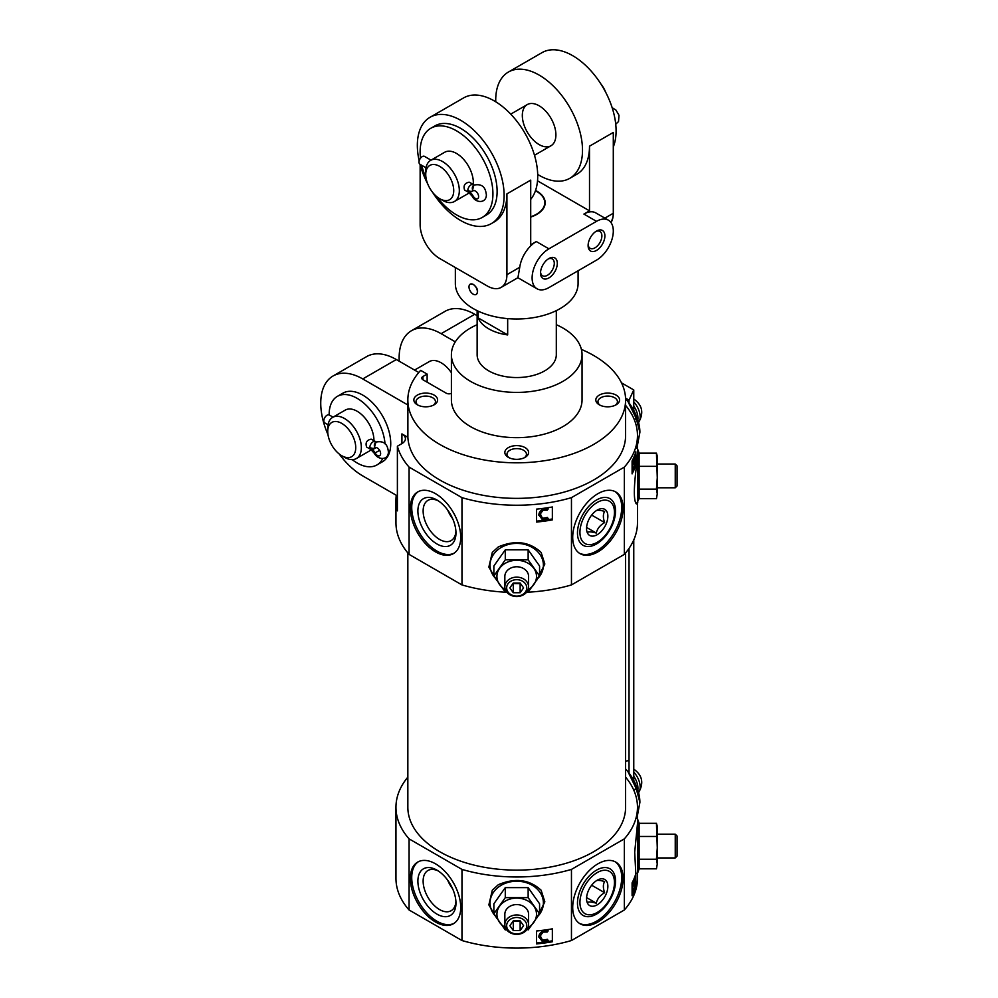 <?xml version="1.0" encoding="UTF-8"?>
<svg xmlns="http://www.w3.org/2000/svg" width="998" height="998" viewBox="0 0 998 998"><rect width="100%" height="100%" fill="white"/><g stroke="black" fill="none" stroke-linecap="round" stroke-linejoin="round"><path stroke-width="1.5" d="M376.321 441.952L371.156 439.157C366.715 440.093 365.193 442.713 366.615 447.042L370.794 449.462L374.325 453.317C377.918 460.228 388.409 460.565 388.397 451.907C387.91 448.451 387.074 439.794 375.872 442.114A4.553 3.718 58.3 0 0 375.073 447.828A4.553 2.632 60 0 1 375.136 447.79A4.553 2.632 60 0 1 379.689 450.422A4.553 2.632 60 0 1 379.689 455.674A4.553 2.632 60 0 1 375.073 452.942L379.627 450.323M327.743 431.473A19.798 11.427 60 0 1 341.74 423.389A19.798 11.427 60 0 1 355.737 447.628A19.798 11.427 60 0 1 341.74 455.712A19.798 11.427 60 0 1 327.743 431.473L327.743 428.242A23.752 13.71 60 0 1 332.671 417.364L345.271 410.091A23.752 13.71 60 0 1 357.147 411.263A23.752 13.71 60 0 1 373.938 440.754M371.019 449.599A23.752 13.71 60 0 1 369.023 451.233L356.423 458.506A23.752 13.71 60 0 1 344.547 457.334L341.74 455.712M332.671 417.364A23.752 13.71 60 0 1 344.547 418.536A23.752 13.71 60 0 1 360.066 439.469A23.752 13.71 60 0 1 356.423 458.506M427.132 382.172L427.132 374.088L420.657 370.358A108.882 62.862 0 0 0 407.845 399.949A108.882 62.862 0 0 0 516.715 462.81A108.882 62.862 0 0 0 625.596 399.949A108.882 62.862 0 0 0 581.397 349.387M401.932 433.893A11.876 6.861 180 0 1 405.413 438.746A11.876 6.861 180 0 1 401.932 443.586L401.932 433.893L407.883 437.324L407.883 405.001A108.882 62.862 180 0 1 407.845 403.18L407.845 399.949M407.883 437.324A108.882 62.862 0 0 0 518.286 498.364A108.882 62.862 0 0 0 625.596 435.515L625.596 399.949M599.299 404.801A11.876 6.861 0 0 0 616.103 404.801A11.876 6.861 0 0 0 616.103 395.096A11.876 6.861 0 0 0 599.299 395.096A11.876 6.861 0 0 0 599.299 404.801L599.299 404.801M477.131 324.699A65.332 37.712 0 0 0 451.395 354.689L451.395 399.949A65.332 37.712 0 0 0 470.52 426.62A65.332 37.712 0 0 0 541.714 434.791A65.332 37.712 0 0 0 582.046 399.949L582.046 354.689A65.332 37.712 0 0 0 556.31 324.699M451.395 393.362A3.955 2.283 180 0 1 446.181 393.162L422.927 379.751A3.955 2.283 180 0 1 421.767 378.13A3.955 2.283 180 0 1 422.927 376.508L427.132 374.088M508.319 457.334A11.876 6.861 0 0 0 525.11 457.334A11.876 6.861 0 0 0 525.11 447.628A11.876 6.861 0 0 0 508.319 447.628A11.876 6.861 0 0 0 508.319 457.334L508.319 457.334M417.339 404.801A11.876 6.861 0 0 0 434.13 404.801A11.876 6.861 0 0 0 434.13 395.096A11.876 6.861 0 0 0 417.339 395.096A11.876 6.861 0 0 0 417.339 404.801L417.339 404.801M395.957 500.16L395.957 522.79A120.758 69.723 0 0 0 409.08 554.389L409.08 467.114A120.758 69.723 0 0 1 397.391 446.218L397.391 510.864A120.758 69.723 180 0 1 395.957 500.16A120.758 69.723 180 0 1 396.256 495.27L362.748 475.921A59.393 34.281 60 0 1 339.17 453.953M327.98 434.579A59.393 34.281 60 0 1 333.045 375.996L366.64 356.598A59.393 34.281 60 0 1 396.331 359.542L418.773 372.491M333.045 375.996A59.393 34.281 60 0 1 362.748 378.941L407.883 405.001M455.288 341.852L441.128 333.681A59.393 34.281 -120 0 0 411.438 330.737A59.393 34.281 -120 0 0 399.225 361.214M411.438 330.737L445.033 311.351A59.393 34.281 60 0 1 474.724 314.283L477.131 315.667M397.391 446.218L401.932 443.586M409.08 467.114L461.974 497.653A120.758 69.723 0 0 0 571.455 497.653L624.349 467.114A120.758 69.723 0 0 0 637.473 435.515A120.758 69.723 0 0 0 625.596 405.363M639.132 859.253L639.132 868.821L656.447 868.821L657.27 864.031L656.447 859.253L639.132 859.253L639.132 823.3L637.473 818.871M637.473 873.238L637.473 878.377A120.758 69.723 0 0 1 624.349 909.989L624.349 838.869A120.758 69.723 0 0 0 637.473 807.27A120.758 69.723 0 0 0 625.596 777.118M634.728 886.573L635.838 886.573A120.758 69.723 180 0 1 632.096 895.717L632.096 882.793A120.758 69.723 0 0 0 635.813 873.737L634.703 852.167L637.473 823.861L637.473 807.27M639.518 867.848L637.734 872.739L635.838 873.774L635.838 886.573M526.769 925.695A10.055 8.209 0 0 1 511.687 932.806A10.055 8.209 0 0 1 511.687 918.584A10.055 8.209 0 0 1 526.769 925.695M520.145 930.548L513.284 930.548L509.866 925.695L513.284 920.855L520.145 920.855L523.576 925.695L520.145 930.548L520.145 921.404L513.284 921.404L513.284 930.548M496.792 918.297L488.858 904.912L492.301 890.216L498.289 884.727C515.118 877.591 529.402 879.425 541.128 890.228L544.833 901.818L536.637 918.297M624.349 909.989L571.455 940.528A120.758 69.723 0 0 1 461.974 940.528L461.974 869.408A120.758 69.723 0 0 0 571.455 869.408L624.349 838.869M571.455 940.528L571.455 869.408M552.356 941.763A120.758 69.723 180 0 1 536.512 943.921L536.512 930.997A120.758 69.723 0 0 0 552.356 928.839L552.356 941.763M639.132 489.12L639.132 498.676L656.447 498.676L657.27 493.898L656.447 489.12L639.132 489.12L639.132 453.154L637.473 448.738M639.518 497.715L636.387 503.915C633.767 500.946 633.668 489.394 636.063 469.26L637.473 453.716L637.473 435.515M637.473 503.104L637.473 522.79A120.758 69.723 0 0 1 624.349 554.389L624.349 467.114M635.838 464.719A120.758 69.723 180 0 1 632.096 473.863L632.096 460.926A120.758 69.723 0 0 0 635.838 451.782L635.838 464.719L634.728 464.719M526.769 587.884A10.055 8.209 0 0 1 511.687 594.995A10.055 8.209 0 0 1 511.687 580.774A10.055 8.209 0 0 1 526.769 587.884M520.145 592.737L513.284 592.737L509.866 587.884L513.284 583.044L520.145 583.044L523.576 587.884L520.145 592.737L520.145 583.593L513.284 583.593L513.284 592.737M496.792 580.487L488.858 567.101L492.301 552.405L498.289 546.916C515.118 539.781 529.402 541.615 541.128 552.418L544.833 564.007L536.637 580.487M506.884 592.276A120.758 69.723 0 0 1 461.974 584.928L461.974 497.653M526.545 592.276A120.758 69.723 0 0 0 571.455 584.928L571.455 497.653M552.356 519.896A120.758 69.723 180 0 1 536.512 522.066L536.512 509.13A120.758 69.723 0 0 0 552.356 506.972L552.356 519.896M407.845 777.118A120.758 69.723 0 0 0 395.957 807.27L395.957 878.377A120.758 69.723 0 0 0 409.08 909.989L409.08 838.869L461.974 869.408M395.957 807.27A120.758 69.723 0 0 0 409.08 838.869M634.229 461.101L634.229 457.321M634.229 882.956L634.229 879.188M542.862 520.42A119.174 68.8 180 0 1 536.512 521.131L536.512 509.13M546.355 519.933A119.174 68.8 180 0 0 552.356 518.948L552.356 506.972M542.862 942.274A119.174 68.8 180 0 1 536.512 942.998L536.512 930.997M546.355 941.788A119.174 68.8 180 0 0 552.356 940.802L552.356 928.839M461.974 940.528L409.08 909.989M407.845 552.942L407.845 807.27A108.882 62.862 0 0 0 439.731 851.718A108.882 62.862 0 0 0 558.381 865.341A108.882 62.862 0 0 0 625.596 807.27L625.596 552.942M624.349 554.389L571.455 584.928M461.974 584.928L409.08 554.389M451.395 354.689A65.332 37.712 0 0 0 470.52 381.361A65.332 37.712 0 0 0 541.714 389.532A65.332 37.712 0 0 0 582.046 354.689M477.131 310.64L477.131 354.689A39.596 22.854 0 0 0 488.721 370.857A39.596 22.854 0 0 0 531.872 375.809A39.596 22.854 0 0 0 556.31 354.689L556.31 310.64M538.808 937.047L539.332 934.615C541.253 931.122 544.159 929.924 548.064 931.034L547.203 932.032L543.137 932.095L540.816 934.989L540.592 937.047L540.766 938.819L542.55 940.889L547.428 940.029L548.314 940.79L542.912 942.287L538.858 936.81M539.332 934.615L538.858 936.112M540.592 936.673L542.55 940.178L547.428 939.318L548.314 940.79M538.808 515.18L539.332 512.76C541.253 509.254 544.159 508.069 548.064 509.167L547.203 510.178L543.137 510.228L540.816 513.134L540.592 515.193L540.766 516.952L542.55 519.022L547.428 518.162L548.314 518.923L542.912 520.42L538.858 514.943M539.332 512.76L538.858 514.244M540.592 514.806L542.55 518.324L547.428 517.463L548.314 518.923M632.096 890.528L632.782 888.956L634.004 888.956L634.129 884.889L632.096 885.999M632.096 468.673L632.782 467.101L634.004 467.101L634.129 463.035L632.096 464.145M547.428 939.318L547.428 940.029M542.55 940.178L542.55 940.889M540.766 938.12L540.766 938.819M548.064 930.323L548.064 931.034M547.428 517.463L547.428 518.162M542.55 518.324L542.55 519.022M540.766 516.253L540.766 516.952M548.064 508.456L548.064 509.167M633.331 884.066L634.316 883.105C635.027 883.23 635.002 885.263 634.254 889.206L632.595 892.387L634.004 888.956M633.194 883.105L634.516 882.956L633.306 882.956M634.466 877.691L633.418 884.128M633.281 885.887L632.096 884.49M632.408 890.004L633.63 890.004M632.158 890.453L633.381 890.453M632.096 890.752L633.156 890.752M632.096 890.89L632.807 890.89M633.331 462.199L634.316 461.238C635.027 461.375 635.002 463.409 634.254 467.338L632.595 470.532L634.004 467.101M633.194 461.238L634.516 461.101L633.306 461.101M634.466 455.824L633.418 462.274M633.281 464.033L632.096 462.623M632.408 468.149L633.63 468.149M632.158 468.586L633.381 468.586M632.096 468.885L633.156 468.885M632.096 469.023L632.807 469.023M623.101 508.244A35.629 20.571 -60 0 1 607.545 544.097A35.629 20.571 -60 0 1 580.087 553.653A35.629 20.571 -60 0 1 580.087 512.51A35.629 20.571 -60 0 1 615.716 491.927A35.629 20.571 -60 0 1 623.101 508.244M435.527 493.698A35.629 20.571 60 0 1 458.806 525.098A35.629 20.571 60 0 1 453.341 553.653A35.629 20.571 60 0 1 417.713 533.082A35.629 20.571 60 0 1 417.713 491.927A35.629 20.571 60 0 1 435.527 493.698M623.101 878.377A35.629 20.571 -60 0 1 607.545 914.243A35.629 20.571 -60 0 1 580.087 923.786A35.629 20.571 -60 0 1 580.087 882.644A35.629 20.571 -60 0 1 615.716 862.072A35.629 20.571 -60 0 1 623.101 878.377M435.527 863.831A35.629 20.571 60 0 1 458.806 895.231A35.629 20.571 60 0 1 453.341 923.786A35.629 20.571 60 0 1 417.713 903.215A35.629 20.571 60 0 1 417.713 862.072A35.629 20.571 60 0 1 435.527 863.831M454.028 553.216A35.629 20.571 60 0 1 419.11 532.271A35.629 20.571 60 0 1 418.424 491.552M436.924 499.998L436.924 499.998A26.921 15.544 60 0 1 455.961 532.969A26.921 15.544 60 0 1 436.924 543.96A26.921 15.544 60 0 1 417.888 510.988A26.921 15.544 60 0 1 436.924 499.998M455.924 531.373A23.216 13.411 60 0 1 451.408 540.429A23.216 13.411 60 0 1 427.942 527.169A23.216 13.411 60 0 1 428.192 500.223A23.216 13.411 60 0 1 438.284 500.834M452.668 518.686A22.268 12.862 60 0 1 447.653 510.003M615.005 491.552A35.629 20.571 -60 0 1 621.704 507.433A35.629 20.571 -60 0 1 606.597 542.812A35.629 20.571 -60 0 1 579.401 553.216M615.541 510.988A26.921 15.544 -60 0 1 596.505 543.96A26.921 15.544 -60 0 1 577.468 532.969A26.921 15.544 -60 0 1 596.505 499.998A26.921 15.544 -60 0 1 615.541 510.988M454.028 923.362A35.629 20.571 60 0 1 419.11 902.404A35.629 20.571 60 0 1 418.424 861.686M436.924 870.144L436.924 870.144A26.921 15.544 60 0 1 455.961 903.115A26.921 15.544 60 0 1 436.924 914.106A26.921 15.544 60 0 1 417.888 881.134A26.921 15.544 60 0 1 436.924 870.144M455.924 901.518A23.216 13.411 60 0 1 451.408 910.563A23.216 13.411 60 0 1 427.942 897.314A23.216 13.411 60 0 1 428.192 870.356A23.216 13.411 60 0 1 438.284 870.98M452.668 888.831A22.268 12.862 60 0 1 447.653 880.136M615.005 861.686A35.629 20.571 -60 0 1 621.704 877.579A35.629 20.571 -60 0 1 606.597 912.945A35.629 20.571 -60 0 1 579.401 923.362M615.541 881.134A26.921 15.544 -60 0 1 596.505 914.106A26.921 15.544 -60 0 1 577.468 903.115A26.921 15.544 -60 0 1 596.505 870.144A26.921 15.544 -60 0 1 615.541 881.134M493.86 575.983L493.86 565.991L505.287 549.823L528.142 549.823L539.581 565.991L539.581 575.983L528.142 559.828L505.287 559.828L493.86 575.983L505.287 592.151M505.287 559.828L505.287 549.823M528.142 559.828L528.142 549.823M528.142 592.151L539.581 575.983M505.375 589.706A19.798 16.168 0 0 1 499.574 584.541A19.798 16.168 0 0 1 499.574 568.373A19.798 16.168 0 0 1 516.715 560.302A19.798 16.168 0 0 1 533.855 568.373A19.798 16.168 0 0 1 533.855 584.541A19.798 16.168 0 0 1 528.067 589.706M528.591 586.836A11.876 9.693 0 0 1 516.715 596.53A11.876 9.693 0 0 1 504.838 586.836A11.876 9.693 0 0 1 516.715 577.143A11.876 9.693 0 0 1 528.591 586.836L528.591 576.457A11.876 9.693 0 0 0 516.715 566.764A11.876 9.693 0 0 0 504.838 576.457L504.838 586.836M656.447 489.12L657.27 477.73L656.447 453.154L639.132 453.154M656.447 453.154L657.27 456.123L657.27 493.898L656.447 498.676M656.447 466.353L639.132 466.353M675.247 464.045L675.247 487.797L677.068 485.976L677.068 465.866L675.247 464.045L657.27 464.045M493.86 913.794L493.86 903.801L505.287 887.634L528.142 887.634L539.581 903.801L539.581 913.794L528.142 897.639L505.287 897.639L493.86 913.794L505.287 929.961M505.287 897.639L505.287 887.634M528.142 897.639L528.142 887.634M528.142 929.961L539.581 913.794M505.375 927.516A19.798 16.168 0 0 1 499.574 922.352A19.798 16.168 0 0 1 499.574 906.184A19.798 16.168 0 0 1 516.715 898.113A19.798 16.168 0 0 1 533.855 906.184A19.798 16.168 0 0 1 533.855 922.352A19.798 16.168 0 0 1 528.067 927.516M528.591 924.647A11.876 9.693 0 0 1 516.715 934.353A11.876 9.693 0 0 1 504.838 924.647A11.876 9.693 0 0 1 516.715 914.954A11.876 9.693 0 0 1 528.591 924.647L528.591 914.268A11.876 9.693 0 0 0 516.715 904.575A11.876 9.693 0 0 0 504.838 914.268L504.838 924.647M656.447 859.253L657.27 847.876L656.447 823.3L639.132 823.3M656.447 823.3L657.27 826.257L657.27 864.031L656.447 868.821M656.447 836.486L639.132 836.486M675.247 834.178L675.247 857.931L677.068 856.109L677.068 836L675.247 834.178L657.27 834.178M329.153 414.919A39.596 22.854 60 0 1 337.349 396.368L342.95 393.137A39.596 22.854 60 0 1 362.748 395.096A39.596 22.854 60 0 1 388.609 429.988A39.596 22.854 60 0 1 382.533 461.712L376.945 464.943A39.596 22.854 60 0 1 352.194 459.616M396.256 495.27L397.391 495.919M451.395 372.741A23.752 13.71 -120 0 0 441.128 362.773A23.752 13.71 -120 0 0 429.252 361.6L414.569 370.071M615.267 405.238A9.731 5.614 0 0 0 617.438 401.695A9.731 5.614 0 0 0 607.707 396.081A9.731 5.614 0 0 0 597.964 401.695A9.731 5.614 0 0 0 600.135 405.238M433.294 405.238A9.731 5.614 0 0 0 435.465 401.695A9.731 5.614 0 0 0 425.734 396.081A9.731 5.614 0 0 0 416.004 401.695A9.731 5.614 0 0 0 418.162 405.238M524.287 457.77A9.731 5.614 0 0 0 526.445 454.227A9.731 5.614 0 0 0 516.715 448.613A9.731 5.614 0 0 0 506.984 454.227A9.731 5.614 0 0 0 509.155 457.77M337.349 396.368A39.596 22.854 60 0 1 357.147 398.339A39.596 22.854 60 0 1 385.028 443.873M382.733 458.556A39.596 22.854 60 0 1 376.945 464.943M372.703 448.339A4.553 2.632 120 0 0 372.703 449.611L376.196 447.591M375.348 441.578A4.553 2.632 120 0 0 371.842 442.788A4.553 2.632 120 0 0 369.859 447.378L372.703 449.611M333.045 417.152L329.328 415.006A4.553 2.632 120 0 0 324.774 417.626A4.553 2.632 120 0 0 324.774 422.89L328.043 424.774M374.599 453.192L375.073 452.942A10.254 5.926 60 0 0 369.859 447.378A10.254 5.926 -120 0 0 374.986 447.877A10.254 5.926 -120 0 0 375.073 447.828L375.198 447.765M376.096 441.989A4.553 3.718 58.3 0 0 375.897 442.102L374.599 446.817A4.553 3.718 57.4 0 0 375.073 447.828L374.986 447.877M379.627 450.31L374.325 453.317M507.67 334.916A39.596 22.854 180 0 1 488.721 328.829A39.596 22.854 180 0 1 478.179 317.888L507.67 334.916L507.67 318.612M478.179 317.888L478.179 311.139M530.711 216.778A28.031 16.18 0 0 0 536.537 191.317A28.031 16.18 0 0 0 535.464 190.73M476.158 294.46L476.395 294.31C478.653 291.229 477.63 287.923 473.326 284.38L470.22 284.168A5.938 3.431 60 0 1 473.189 284.467A5.938 3.431 60 0 1 477.069 289.694A5.938 3.431 60 0 1 476.158 294.46A5.938 3.431 60 0 1 473.189 294.161A5.938 3.431 60 0 1 469.31 288.933A5.938 3.431 60 0 1 470.22 284.168M455.35 267.539L455.35 283.569A61.365 35.429 0 0 0 473.326 308.632A61.365 35.429 0 0 0 540.205 316.304A61.365 35.429 0 0 0 578.079 283.569L578.079 270.77M595.706 231.548A9.731 5.614 -60 0 1 599.86 231.436A9.731 5.614 -60 0 1 599.86 242.676A9.731 5.614 -60 0 1 590.117 248.302A9.731 5.614 -60 0 1 588.146 244.647M419.185 160.903A61.365 35.429 60 0 1 430.038 117.29A61.365 35.429 60 0 1 460.727 120.321A61.365 35.429 60 0 1 500.821 174.401A61.365 35.429 60 0 1 491.415 223.577L494.21 221.955A61.365 35.429 60 0 0 506.922 193.874L530.711 180.127L530.711 244.784L536.313 241.553A23.752 13.71 -60 0 0 519.746 267.277L517.925 277.706L501.183 287.374A27.719 16.005 60 0 1 487.323 286.002L439.731 258.519A27.719 16.005 60 0 1 420.133 224.575L420.133 164.695M506.922 193.874L506.922 274.687A27.719 16.005 60 0 1 501.183 287.374M537.685 174.438A61.365 35.429 -120 0 0 539.12 175.286A61.365 35.429 -120 0 0 569.796 178.318L576.794 174.276A61.365 35.429 -120 0 0 589.506 146.182L613.296 132.447L613.296 213.26A27.719 16.005 60 0 1 611.001 222.579M548.912 287.611L596.505 260.141A23.752 13.71 120 0 0 612.024 239.208A23.752 13.71 120 0 0 608.381 220.171A23.752 13.71 120 0 0 596.505 221.344L548.912 248.826A23.752 13.71 120 0 0 533.394 269.759A23.752 13.71 120 0 0 537.036 288.796A23.752 13.71 120 0 0 548.912 287.611M596.505 221.344L583.905 214.071A23.752 13.71 -60 0 1 595.781 212.898L608.381 220.171M491.415 223.577A61.365 35.429 60 0 1 432.596 192.34M427.68 183.844A61.365 35.429 60 0 1 420.021 164.308M430.038 117.29L463.633 97.891A61.365 35.429 60 0 1 494.322 100.935A61.365 35.429 60 0 1 532.458 149.139A61.365 35.429 60 0 1 530.711 199.338M569.796 178.318A61.365 35.429 -120 0 0 569.796 107.46A61.365 35.429 -120 0 0 508.431 72.031L542.026 52.632A61.365 35.429 60 0 1 572.702 55.676A61.365 35.429 60 0 1 613.296 146.918M508.431 72.031A61.365 35.429 -120 0 0 495.744 101.784M583.905 214.071L589.506 210.84L589.506 146.182M530.711 217.065A28.455 16.43 0 0 0 545.17 202.756A28.455 16.43 0 0 0 535.552 190.443M589.506 210.84L537.51 180.825M604.863 218.138L613.296 213.26A23.752 13.71 60 0 1 610.676 222.155M548.912 258.519A11.876 6.861 -60 0 1 557.308 263.372A11.876 6.861 -60 0 1 548.912 277.918A11.876 6.861 -60 0 1 540.517 273.065A11.876 6.861 -60 0 1 548.912 258.519L548.912 258.519M596.505 231.049A11.876 6.861 -60 0 1 604.9 235.89A11.876 6.861 -60 0 1 596.505 250.436A11.876 6.861 -60 0 1 588.109 245.595A11.876 6.861 -60 0 1 596.505 231.049L596.505 231.049M539.12 144.573A23.752 13.71 -120 0 0 550.996 145.745A23.752 13.71 -120 0 0 554.626 126.709A23.752 13.71 -120 0 0 539.12 105.776A23.752 13.71 -120 0 0 527.231 104.603A23.752 13.71 -120 0 0 523.601 123.64A23.752 13.71 -120 0 0 539.12 144.573M548.114 259.018A9.731 5.614 -60 0 1 552.268 258.919A9.731 5.614 -60 0 1 552.268 270.159A9.731 5.614 -60 0 1 542.525 275.772A9.731 5.614 -60 0 1 540.554 272.13M425.734 174.475A19.798 11.427 60 0 1 439.731 166.392A19.798 11.427 60 0 1 453.728 190.63A19.798 11.427 60 0 1 439.731 198.714A19.798 11.427 60 0 1 425.734 174.475L425.734 171.244A23.752 13.71 60 0 1 430.649 160.366L444.646 152.282A23.752 13.71 60 0 1 456.523 153.455A23.752 13.71 60 0 1 473.239 184.518M469.297 192.826A23.752 13.71 60 0 1 468.399 193.425L454.402 201.509A23.752 13.71 60 0 1 442.526 200.336L439.731 198.714M430.649 160.366A23.752 13.71 60 0 1 442.526 161.539A23.752 13.71 60 0 1 458.045 182.472A23.752 13.71 60 0 1 454.402 201.509M474.3 184.954L469.147 182.16C464.694 183.096 463.172 185.715 464.594 190.044L468.536 192.327M420.52 158.171A51.472 29.715 60 0 1 430.787 128.28A51.472 29.715 60 0 1 456.523 130.825A51.472 29.715 60 0 1 490.155 176.184A51.472 29.715 60 0 1 482.259 217.427A51.472 29.715 60 0 1 436.563 196.469M426.096 178.33A51.472 29.715 60 0 1 421.792 165.331M430.787 128.28L434.991 125.86A51.472 29.715 60 0 1 460.727 128.405A51.472 29.715 60 0 1 494.347 173.764A51.472 29.715 60 0 1 486.463 215.007L482.259 217.427M600.833 83.869A19.798 11.427 60 0 1 605.749 92.377M473.339 184.58A4.553 2.632 120 0 0 469.821 185.79A4.553 2.632 120 0 0 467.837 190.381A4.553 2.632 120 0 0 467.837 190.406A10.254 5.926 60 0 1 473.052 195.982L472.304 196.357C475.609 203.168 486.288 203.667 486.388 194.835C485.764 191.279 485.065 182.796 473.85 185.117A4.553 3.718 58.3 0 0 473.052 190.83L473.052 190.83A4.553 2.632 60 0 1 473.114 190.793A4.553 2.632 60 0 1 477.668 193.425A4.553 2.632 60 0 1 477.668 198.689A4.553 2.632 60 0 1 473.064 195.957M467.862 190.393L467.837 190.406A4.553 2.632 120 0 0 468.786 192.489L472.304 196.357M431.024 160.154L424.512 156.387A4.553 2.632 120 0 0 419.958 159.019A4.553 2.632 120 0 0 419.958 164.271L426.034 167.776M467.837 190.381A10.254 5.926 -120 0 0 472.965 190.88A10.254 5.926 -120 0 0 473.052 190.83L473.177 190.768M474.075 184.992A4.553 3.718 58.3 0 0 473.875 185.104L472.59 189.82A4.553 3.718 57.4 0 0 473.064 190.83L472.965 190.88M633.767 780.461L633.767 539.93M633.792 790.179L636.262 788.744A38.797 22.405 60 0 0 636.188 788.557L628.004 771.753A33.658 19.424 60 0 1 629.027 773.076A33.658 19.424 60 0 1 639.893 802.417L636.262 788.744M633.705 789.992L636.188 788.557M636.911 818.323L639.893 802.417M625.596 768.959A33.658 19.424 60 0 1 628.004 771.753M629.027 773.076L629.027 760.588L625.596 761.112M621.492 382.858L633.767 389.944L629.027 400.148L625.546 398.127M633.767 410.328L633.767 389.944M634.329 419.721L636.262 418.611A38.797 22.405 60 0 0 636.188 418.424L628.004 401.608A33.658 19.424 -120 0 0 625.571 398.801M634.254 419.534L636.188 418.424M636.911 448.189L639.893 432.284L636.262 418.611M628.004 401.608A33.658 19.424 -120 0 1 629.027 402.942A33.658 19.424 60 0 1 639.893 432.284M629.027 402.942L629.027 400.148M629.027 760.588L629.027 548.401M633.767 406.049A15.045 8.683 60 0 1 637.834 419.884M633.767 401.945A15.045 8.683 60 0 1 638.62 422.416A15.045 8.683 60 0 1 638.57 422.478M633.767 776.195A15.045 8.683 60 0 1 637.834 790.029M633.767 772.09A15.045 8.683 60 0 1 638.62 792.549A15.045 8.683 60 0 1 638.57 792.624M597.203 542.326A24.414 14.097 120 0 0 614.456 511.824A24.414 14.097 120 0 0 597.029 502.555A24.414 14.097 120 0 0 579.938 532.159A24.414 14.097 120 0 0 596.679 542.613A24.414 14.097 120 0 0 597.203 542.326M597.203 534.691A15.07 8.695 120 0 0 607.857 516.24A15.07 8.695 120 0 0 597.203 510.09A15.07 8.695 120 0 0 586.55 528.541A15.07 8.695 120 0 0 597.203 534.691M587.847 532.283C588.932 531.56 591.739 531.809 596.255 533.032C597.328 528.603 600.135 525.123 604.651 522.59C602.954 517.887 602.954 514.157 604.651 511.388C600.185 510.165 597.378 509.916 596.255 510.639M586.662 527.493L596.255 533.032M591.664 515.08L604.651 522.59M597.203 912.459A24.414 14.097 120 0 0 614.456 881.958A24.414 14.097 120 0 0 597.029 872.689A24.414 14.097 120 0 0 579.938 902.292A24.414 14.097 120 0 0 596.679 912.758A24.414 14.097 120 0 0 597.203 912.459M597.203 904.824A15.07 8.695 120 0 0 607.857 886.374A15.07 8.695 120 0 0 597.203 880.224A15.07 8.695 120 0 0 586.55 898.674A15.07 8.695 120 0 0 597.203 904.824M587.847 902.417C588.932 901.693 591.739 901.942 596.255 903.178C597.328 898.749 600.135 895.256 604.651 892.723C602.954 888.02 602.954 884.29 604.651 881.521C600.185 880.298 597.378 880.049 596.255 880.772M586.662 897.639L596.255 903.178M591.664 885.226L604.651 892.723M369.859 447.378A4.553 2.632 120 0 0 370.794 449.462M396.331 359.542L362.748 378.941M474.724 314.283L441.128 333.681M637.734 872.739L637.734 819.383M637.734 502.593L637.734 449.237M632.096 884.677L632.72 884.677M632.096 462.823L632.72 462.823M495.17 578.029A26.672 21.781 0 0 1 508.444 544.471A26.672 21.781 0 0 1 543.399 565.18A26.672 21.781 0 0 1 538.259 578.029M495.17 915.84A26.672 21.781 0 0 1 508.444 882.294A26.672 21.781 0 0 1 543.399 902.99A26.672 21.781 0 0 1 538.259 915.84M422.927 379.751L422.927 376.508M519.746 267.277L506.922 274.687M548.912 248.826L536.313 241.553M675.247 487.797L657.27 487.797M675.247 857.931L657.27 857.931M537.036 288.796L517.875 277.731M534.491 155.276L550.996 145.745M510.739 114.134L527.231 104.603M615.741 124.201L618.523 121.531L618.985 115.269L615.953 110.079L612.161 107.697M638.62 422.416C643.984 413.01 642.413 405.238 633.905 399.1L633.767 399.013M638.62 792.549C643.984 783.156 642.413 775.384 633.905 769.233L633.767 769.146M614.456 511.824L614.419 510.178M596.679 542.613L595.245 543.399M614.456 881.958L614.419 880.323M596.679 912.758L595.245 913.532"/></g></svg>
